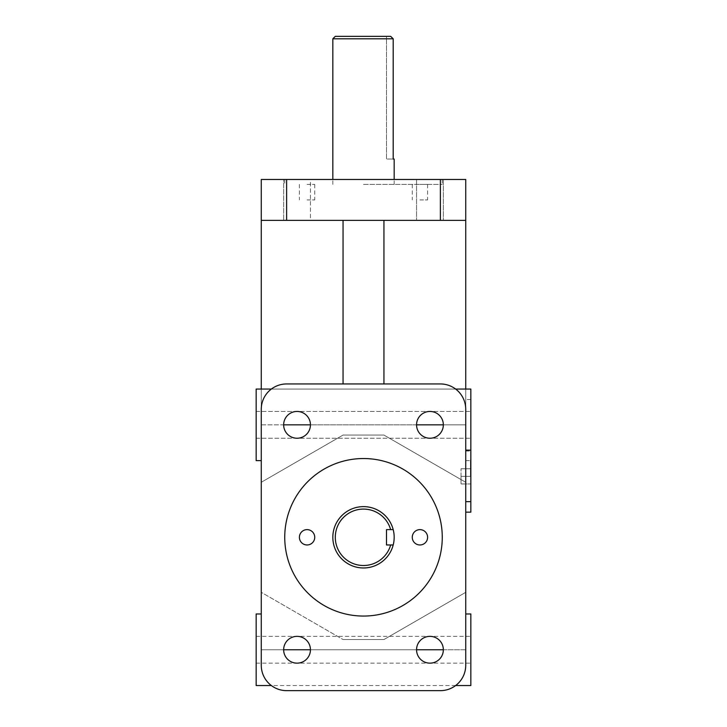 <?xml version="1.0" encoding="UTF-8"?>
<svg xmlns="http://www.w3.org/2000/svg" width="727" height="727" viewBox="0 0 727 727"><rect width="100%" height="100%" fill="white"/><g stroke="black" fill="none" stroke-linecap="round" stroke-linejoin="round"><path stroke-width="0.55" stroke-dasharray="3.63 2.73" d="M363.5 616.06A78.761 78.761 0 0 1 295.289 497.922A78.761 78.761 0 0 1 431.711 497.913A78.761 78.761 0 0 1 363.5 616.06A78.761 78.761 0 0 0 431.711 497.922A78.761 78.761 0 0 0 295.289 497.913A78.761 78.761 0 0 0 363.5 616.06A78.761 78.761 0 0 0 431.711 497.922A78.761 78.761 0 0 0 295.289 497.913A78.761 78.761 0 0 0 363.5 616.06M307.067 529.629A7.67 7.67 0 0 0 299.397 537.298A7.67 7.67 0 0 0 307.067 544.968A7.67 7.67 0 0 0 314.736 537.298A7.67 7.67 0 0 0 307.067 529.629M419.933 529.629A7.67 7.67 0 0 0 412.264 537.298A7.67 7.67 0 0 0 419.933 544.968A7.67 7.67 0 0 0 427.603 537.298A7.67 7.67 0 0 0 419.933 529.629M363.5 506.628A30.67 30.67 0 0 0 336.937 552.629A30.67 30.67 0 0 0 390.063 552.629A30.67 30.67 0 0 0 363.5 506.628A30.67 30.67 0 0 1 393.198 529.629L386.5 529.629L386.5 544.968L393.198 544.968A30.67 30.67 0 0 1 358.356 567.533A30.67 30.67 0 0 1 332.939 534.718A30.67 30.67 0 0 1 363.5 506.628M363.5 567.969A30.67 30.67 0 0 1 336.937 521.968A30.67 30.67 0 0 1 390.063 521.968A30.67 30.67 0 0 1 363.5 567.969M363.5 184.385L442.261 184.385L363.5 184.385M307.067 184.385L314.736 184.385L307.067 184.385M419.933 184.385L427.603 184.385L419.933 184.385M363.5 179.478L284.739 179.478L363.5 179.478M261.266 665.296A25.354 25.354 0 0 0 286.62 690.65A25.354 25.354 0 0 1 261.266 665.296A25.354 25.354 0 0 0 286.62 690.65L440.38 690.65A25.354 25.354 0 0 0 465.734 665.296A25.354 25.354 0 0 1 440.38 690.65A25.354 25.354 0 0 0 465.734 665.296L465.734 409.301A25.354 25.354 0 0 0 440.38 383.947A25.354 25.354 0 0 1 465.734 409.301A25.354 25.354 0 0 0 440.38 383.947L286.62 383.947A25.354 25.354 0 0 0 261.266 409.301A25.354 25.354 0 0 1 286.62 383.947A25.354 25.354 0 0 0 261.266 409.301L261.266 665.296L261.266 592.314L343.053 639.533L261.266 592.314L261.266 665.296M261.266 179.478L286.62 179.478L286.62 220.372L261.266 220.372L261.266 179.478M440.38 220.372L440.38 179.478L465.734 179.478L465.734 220.372L286.62 220.372M297.052 663.151A13.395 13.395 0 0 0 308.648 643.059A13.395 13.395 0 0 0 285.447 643.059A13.395 13.395 0 0 0 297.052 663.151M429.948 663.151A13.395 13.395 0 0 0 441.553 643.059A13.395 13.395 0 0 0 418.352 643.059A13.395 13.395 0 0 0 429.948 663.151M383.947 639.533L343.053 639.533L261.266 592.314L261.266 649.756L261.266 592.314L343.053 639.533L383.947 639.533L465.734 592.314L465.734 649.756L465.734 592.314L383.947 639.533L465.734 592.314L383.947 639.533L343.053 639.533L383.947 639.533M297.052 438.236A13.395 13.395 0 0 0 308.648 418.143A13.395 13.395 0 0 0 285.447 418.143A13.395 13.395 0 0 0 297.052 438.236M429.948 438.236A13.395 13.395 0 0 0 441.553 418.143A13.395 13.395 0 0 0 418.352 418.143A13.395 13.395 0 0 0 429.948 438.236M465.734 409.301L465.734 482.283L383.947 435.064L343.053 435.064L261.266 482.283L343.053 435.064L261.266 482.283L261.266 424.841L261.266 482.283L343.053 435.064L383.947 435.064L465.734 482.283L465.734 409.301M429.948 179.478L443.343 179.478L429.948 179.478M297.052 179.478L283.657 179.478L310.438 179.478L297.043 179.478L310.438 179.478L310.438 220.372L283.657 220.372L310.438 220.372L297.043 220.372L310.438 220.372L310.438 179.478L283.657 179.478L283.657 220.372L283.657 179.478L297.052 179.478M440.38 179.478L286.62 179.478M429.948 411.446A13.395 13.395 0 0 1 441.553 431.538A13.395 13.395 0 0 1 418.352 431.538A13.395 13.395 0 0 1 429.948 411.446A13.395 13.395 0 0 0 418.352 431.538A13.395 13.395 0 0 0 441.553 431.538A13.395 13.395 0 0 0 429.948 411.446M297.052 411.446A13.395 13.395 0 0 1 308.648 431.538A13.395 13.395 0 0 1 285.447 431.538A13.395 13.395 0 0 1 297.052 411.446A13.395 13.395 0 0 0 285.447 431.538A13.395 13.395 0 0 0 308.648 431.538A13.395 13.395 0 0 0 297.052 411.446M440.38 383.947L286.62 383.947L440.38 383.947M465.734 220.372L383.947 220.372L465.734 220.372L465.734 512.153L465.734 389.054L261.266 389.054L343.053 389.054L261.266 389.054L261.266 460.627L261.266 220.372L343.053 220.372L261.266 220.372M443.343 424.841L465.734 424.841L465.734 482.283L465.734 424.841L261.266 424.841L261.266 460.627L261.266 424.841L283.657 424.841M443.343 649.756L465.734 649.756L465.734 613.97L465.734 649.756L261.266 649.756L261.266 613.97L261.266 649.756L283.657 649.756M461.027 476.367L461.027 468.761L461.027 483.973L461.027 476.367L470.842 476.367L470.842 468.761L470.842 476.367L461.027 476.367M470.842 468.761L461.027 468.761L470.842 468.761M470.842 483.973L470.842 476.367L470.842 483.973L461.027 483.973L470.842 483.973M470.842 476.367L470.842 460.009L470.842 476.367M470.433 476.367L470.433 460.009L470.433 476.367M335.283 36.35L390.653 36.35L393.198 38.804L332.83 38.804M393.198 38.804L393.198 159.031L394.17 159.031M386.5 36.35L390.653 36.35L386.5 36.35L386.5 159.031L393.198 159.031L386.5 159.031L386.5 36.35M390.653 544.968L393.198 544.968A30.67 30.67 0 0 0 393.198 529.629L390.653 529.629A28.217 28.217 0 0 0 347.215 514.262A28.217 28.217 0 0 0 347.215 560.335A28.217 28.217 0 0 0 390.653 544.968L386.5 544.968L386.5 529.629L393.198 529.629M393.198 544.968L386.5 544.968L386.5 529.629L390.653 529.629M429.948 220.372L443.343 220.372L429.948 220.372M429.948 636.361A13.395 13.395 0 0 1 441.553 656.454A13.395 13.395 0 0 1 418.352 656.454A13.395 13.395 0 0 1 429.948 636.361A13.395 13.395 0 0 0 418.352 656.454A13.395 13.395 0 0 0 441.553 656.454A13.395 13.395 0 0 0 429.948 636.361M297.052 636.361A13.395 13.395 0 0 1 308.648 656.454A13.395 13.395 0 0 1 285.447 656.454A13.395 13.395 0 0 1 297.052 636.361A13.395 13.395 0 0 0 285.447 656.454A13.395 13.395 0 0 0 308.648 656.454A13.395 13.395 0 0 0 297.052 636.361M256.158 424.841L256.158 460.627L256.158 424.841M465.734 460.627L470.842 460.627L470.842 389.054L470.842 460.618M256.158 649.756L256.158 663.151L256.158 649.756M470.842 649.756L470.842 636.361L470.842 649.756M465.734 389.054L383.947 389.054L470.842 389.054L470.842 512.153M261.266 460.627L256.158 460.627L256.158 389.054L261.266 389.054M455.647 389.054L271.353 389.054M470.842 613.97L470.842 685.543M256.158 685.543L256.158 613.97M383.947 383.947L383.947 220.372L343.053 220.372L343.053 383.947M465.734 482.283L383.947 435.064L465.734 482.283M440.38 690.65L286.62 690.65M383.947 435.064L343.053 435.064L383.947 435.064M383.947 389.054L343.053 389.054L383.947 389.054M383.947 220.372L343.053 220.372M419.933 199.925L427.603 199.925L419.933 199.925M307.067 199.925L314.736 199.925L307.067 199.925M419.933 544.968A7.67 7.67 0 0 0 426.576 533.464A7.67 7.67 0 0 0 413.29 533.464A7.67 7.67 0 0 0 419.933 544.968A7.67 7.67 0 0 1 413.29 533.464A7.67 7.67 0 0 1 426.576 533.464A7.67 7.67 0 0 1 419.933 544.968M307.067 544.968A7.67 7.67 0 0 0 313.71 533.464A7.67 7.67 0 0 0 300.424 533.464A7.67 7.67 0 0 0 307.067 544.968A7.67 7.67 0 0 1 300.424 533.464A7.67 7.67 0 0 1 313.71 533.464A7.67 7.67 0 0 1 307.067 544.968M465.734 451.067L470.842 451.067M470.842 399.541L465.734 399.541M416.562 424.841L310.438 424.841M416.562 649.756L310.438 649.756M284.739 179.478L284.739 184.385M442.261 179.478L442.261 184.385M394.17 184.385L394.17 179.478M332.83 184.385L332.83 179.478M416.562 179.478L416.562 220.372L416.562 179.478M443.343 179.478L443.343 220.372L443.343 179.478M256.158 438.236L470.842 438.236L256.158 438.236M256.158 411.446L470.842 411.446L256.158 411.446M256.158 663.151L470.842 663.151M256.158 636.361L470.842 636.361M455.647 685.543L271.353 685.543M412.264 184.385L412.264 199.925M427.603 184.385L427.603 199.925M299.397 184.385L299.397 199.925M314.736 184.385L314.736 199.925"/><path stroke-width="1.09" d="M307.067 529.629A7.67 7.67 0 0 1 314.736 537.298A7.67 7.67 0 0 1 307.067 544.968A7.67 7.67 0 0 1 299.397 537.298A7.67 7.67 0 0 1 307.067 529.629M419.933 529.629A7.67 7.67 0 0 1 427.603 537.298A7.67 7.67 0 0 1 419.933 544.968A7.67 7.67 0 0 1 412.264 537.298A7.67 7.67 0 0 1 419.933 529.629M363.5 616.06A78.761 78.761 0 0 1 295.289 497.922A78.761 78.761 0 0 1 431.711 497.913A78.761 78.761 0 0 1 363.5 616.06M286.62 690.65A25.354 25.354 0 0 1 261.266 665.296L261.266 409.301A25.354 25.354 0 0 1 286.62 383.947L440.38 383.947A25.354 25.354 0 0 1 465.734 409.301L465.734 665.296A25.354 25.354 0 0 1 440.38 690.65L286.62 690.65L440.38 690.65M440.38 179.478L440.38 220.372L465.734 220.372L465.734 179.478L261.266 179.478L261.266 220.372L286.62 220.372L286.62 179.478M261.266 220.372L261.266 389.054L256.158 389.054L256.158 460.627L261.266 460.627M465.734 512.153L470.842 512.153L470.842 389.054L465.734 389.054L465.734 220.372M390.653 529.629L393.198 529.629A30.67 30.67 0 0 0 358.356 507.064A30.67 30.67 0 0 0 332.939 539.879A30.67 30.67 0 0 0 393.198 544.968L390.653 544.968A28.217 28.217 0 0 1 347.215 560.335A28.217 28.217 0 0 1 347.215 514.262A28.217 28.217 0 0 1 390.653 529.629L386.5 529.629L386.5 544.968L390.653 544.968M393.198 529.629A30.67 30.67 0 0 1 393.198 544.968M332.83 38.804L393.198 38.804L390.653 36.35L335.283 36.35L332.83 38.804L332.83 179.478M394.17 179.478L394.17 159.031L393.198 159.031L393.198 38.804M429.948 663.151A13.395 13.395 0 0 1 418.352 643.059A13.395 13.395 0 0 1 441.553 643.059A13.395 13.395 0 0 1 429.948 663.151M297.052 663.151A13.395 13.395 0 0 1 285.447 643.059A13.395 13.395 0 0 1 308.648 643.059A13.395 13.395 0 0 1 297.052 663.151M429.948 438.236A13.395 13.395 0 0 1 418.352 418.143A13.395 13.395 0 0 1 441.553 418.143A13.395 13.395 0 0 1 429.948 438.236M297.052 438.236A13.395 13.395 0 0 1 285.447 418.143A13.395 13.395 0 0 1 308.648 418.143A13.395 13.395 0 0 1 297.052 438.236M465.734 389.054L455.647 389.054M271.353 389.054L261.266 389.054M455.647 685.543L470.842 685.543L470.842 613.97L465.734 613.97M261.266 613.97L256.158 613.97L256.158 685.543L271.353 685.543M343.053 383.947L343.053 220.372M383.947 220.372L383.947 383.947M440.38 220.372L286.62 220.372M465.734 501.666L470.842 501.666M470.842 450.14L465.734 450.14M443.343 424.841L416.562 424.841M310.438 424.841L283.657 424.841M443.343 649.756L416.562 649.756M310.438 649.756L283.657 649.756"/></g></svg>
